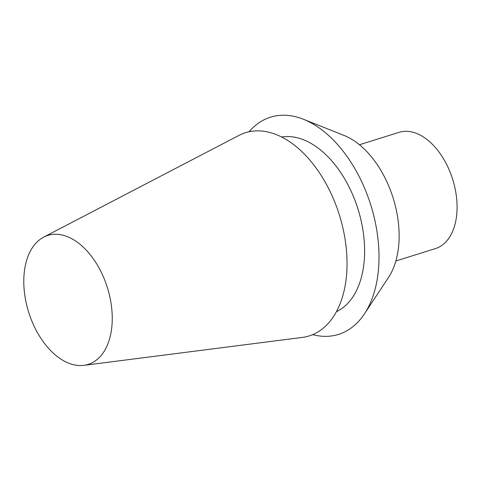 <?xml version="1.0" encoding="UTF-8"?>
<svg xmlns="http://www.w3.org/2000/svg" width="481" height="481" viewBox="0 0 481 481"><rect width="100%" height="100%" fill="white"/><g stroke="black" fill="none" stroke-linecap="round" stroke-linejoin="round"><path stroke-width="0.72" d="M84.434 365.265A67.574 41.234 72.6 0 1 83.85 365.344A67.574 41.234 72.6 0 1 28.674 312.235A67.574 41.234 72.6 0 1 43.669 237.133A67.574 41.234 72.6 0 1 107.221 287.121A67.574 41.234 72.6 0 1 84.434 365.265M83.85 365.344L302.29 337.428A106.487 64.971 -107.4 0 0 303.21 337.295A106.487 64.971 -107.4 0 0 342.063 224.525A106.487 64.971 -107.4 0 0 251.473 131.313A106.487 64.971 -107.4 0 0 238.973 135.389L43.669 237.133M281.674 137.043A91.847 56.036 72.6 0 1 357.984 209.031A91.847 56.036 72.6 0 1 336.411 311.7M249.074 131.752A113.811 69.438 72.6 0 1 276.864 115.717A113.811 69.438 72.6 0 1 303.487 119.282A113.811 69.438 72.6 0 1 370.773 205.02A113.811 69.438 72.6 0 1 364.46 313.834A113.811 69.438 72.6 0 1 332.161 335.864A113.811 69.438 72.6 0 1 312.662 334.65M303.487 119.282L344.017 135.432A83.069 50.685 72.6 0 1 393.133 198.016A83.069 50.685 72.6 0 1 388.522 277.435L364.46 313.834M359.445 144.757L399.014 132.353A60.901 37.157 72.6 0 1 452.681 179.353A60.901 37.157 72.6 0 1 435.437 248.575L395.869 260.979"/></g></svg>
